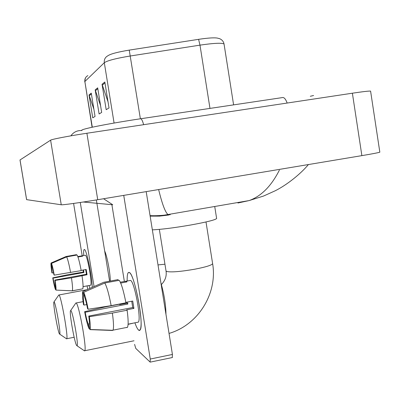 <?xml version="1.0" encoding="UTF-8"?>
<svg xmlns="http://www.w3.org/2000/svg" width="400" height="400" viewBox="0 0 400 400"><rect width="100%" height="100%" fill="white"/><g stroke="black" fill="none" stroke-linecap="round" stroke-linejoin="round"><path stroke-width="0.6" d="M114.085 123.05L104.31 62.71C103.985 59.605 105.15 57.305 107.805 55.81L108.065 55.65C110.78 53.845 117.84 52 129.24 50.11L198.59 39.335C207.89 37.95 214.155 37.535 217.39 38.095L219.61 38.675C222.045 39.715 223.525 41.495 224.05 44.015C221.945 42.735 213.925 43.11 199.985 45.14L130.28 55.995C116.01 58.36 107.355 60.595 104.31 62.71L84.86 81.525C84.58 78.88 85.58 76.91 87.86 75.625M91.26 93.11L95.05 116.425L92.74 117.83L89.015 94.95L91.26 93.11M104.825 81.995L109.03 107.955L106.175 109.685L102.05 84.265L104.825 81.995M97.68 87.85L101.665 112.415L99.105 113.97L95.19 89.885L97.68 87.85M100.575 105.685L95.19 89.885M108.05 101.89L102.05 84.265M93.875 109.195L89.015 94.95M379.8 151.99L379.83 152.175C378.285 152.725 372.3 153.88 361.875 155.63L97.735 199.715C80.055 202.675 62.45 205.1 61.245 204.77L26.59 199.64L20 159.97L50.61 140.165C51.615 139.27 69.115 135.915 86.89 133.25L352.385 93.205C362.865 91.64 368.935 90.94 370.59 91.1L370.63 91.355M168.82 215.005L159.55 216.12L150.14 216.13M83.35 202.015L112.74 204.775L103.57 198.74M158.64 189.55C162.235 204.34 165.395 212.695 168.125 214.61L170.22 214.74L168.515 214.54M237.945 203L249.165 200.565C261.285 196.18 271.355 186.04 279.375 170.135M89.92 288.375L88.98 285.52L89.92 288.375M83.7 255.505C83.46 251.265 83.715 249.27 84.46 249.52L84.63 249.645C86.895 250.93 92.3 277.695 92.21 287.36C92.305 277.36 86.595 249.635 84.46 249.52L84.095 249.575C83.635 250.115 83.505 252.09 83.7 255.505M73.595 203.445L82.18 255.74M87.13 285.9L87.695 289.355M80.28 202.48L94.055 286.55M109.6 281.185L96.345 199.945M55.455 286.23L54.91 286.33L53.005 278.16L83.94 272.485L83.49 269.96M53.565 272.75L52.155 273.005L51.58 266.205L51.96 266.14M83.075 286.655L87.345 285.86M82.265 255.765L85.395 255.22C87.45 255.555 92.49 284.24 90.66 285.205L90.39 285.255M77.805 256.575L82.29 255.775L82.64 256.185L77.965 257.025M85.68 269.56L86.44 274.285L54.835 280.1L55.135 280.415L71.46 277.84L87.05 274.725L86.19 269.465L81.14 270.39M104.675 251C107.11 255.995 110.465 273.97 110.28 281.06M76.57 255.105L76.495 254.65L66.11 256.505L51.05 263.01L51.58 266.205M77.095 255.01C78.29 257.24 79.655 262.44 81.18 270.615L54.26 275.13L53.965 274.83L51.51 263.415L66.65 256.88L77.095 255.01M82.05 275.89C83.105 283.355 83.34 287.665 82.75 288.83L72.25 290.85L55.92 290.085L54.835 280.1M66.65 256.88C67.76 259.13 69.075 264.355 70.59 272.55M71.46 277.84C72.54 285.32 72.83 289.63 72.325 290.78L72.25 290.85M52.155 273.005L51.875 272.725C51.06 267.21 50.785 263.97 51.05 263.01M51.51 263.415C52.25 265.285 53.165 269.19 54.26 275.13M55.135 280.415C55.96 286.075 56.22 289.3 55.92 290.085M83.005 270.045L83.36 272.07L67.81 274.695L52.725 277.86L53.005 278.16M54.91 286.33L55.44 289.525L55.83 289.54M55.44 289.525C54.68 287.51 53.775 283.62 52.725 277.86M83.36 272.07L83.94 272.485M82.01 255.82L82.085 256.285M86.44 274.285L87.05 274.725M59.45 333.95L59.7 334.13C61.08 334.385 55.72 303.295 54.155 301.955L53.84 302.12C53.07 304.61 57.885 331.935 59.45 333.95M58.685 295.02L59.06 295.03C61.215 296.465 68.375 337.075 66.75 338.73L66.29 338.635M76.665 345.52L77.01 345.76C78.87 346.11 72.985 312.245 70.905 310.615L70.425 310.9C69.44 314.21 74.64 343.135 76.665 345.52M75.69 303.05L76.235 303.045C79.055 304.775 86.9 348.465 84.78 350.715L84.07 350.58M152.35 229.845C161.195 229.485 173.93 227.88 190.565 225.025C206.42 222.14 215.11 219.975 216.635 218.54L216.595 218.275M138.62 330.12C137.53 329.165 136.29 326.73 134.905 322.815C136.29 326.73 137.53 329.165 138.62 330.12C139.8 331.06 140.565 329.95 140.915 326.8C142.52 315.24 134.365 276.095 129.77 272.865L129.265 272.485C134.535 273.415 144.495 326.315 140.05 330.045L138.62 330.12M127.17 281.055C127.03 274.775 127.73 271.92 129.265 272.485L128.22 272.695C127.405 273.74 127.055 276.525 127.17 281.055M111.81 204.23L124.36 281.44M134.595 344.38L135.77 348.405L150.125 362.095L150.26 359.04L172.425 354.45L146.195 191.625M123.74 195.375L150.26 359.04M172.425 354.45L172.255 357.545M89.39 323.83L88.205 324.06C87.26 321.695 86.255 317.765 85.19 312.265L127.85 304.04L127.47 302.04M86.715 304.58L84.01 305.095C83.335 300.025 83.195 296.985 83.58 295.975L84.33 295.825L83.58 295.975L82.85 291.5L103.725 282.28L118.085 279.605L118.23 280.495M120.315 282.195L130.55 280.425C134.42 281.39 141.545 319.46 138.33 322.14L137.475 322.31M126.26 281.23L126.93 281.9L120.7 283.07M131.73 301.22L132.725 307.545L88.77 316.065L89.36 316.69L112.375 313.085L127.125 310.215L126.61 309.825L133.925 308.405L132.73 301.03L125.835 302.355M133.62 323.07L128.09 324.36M160.895 282.89C164.16 294.275 165.85 304.765 165.965 314.37M119.255 280.305C121.445 283.73 123.665 291.225 125.92 302.805L111.16 305.645L88.14 309.255L87.555 308.665C86.45 302.99 85.425 299.04 84.49 296.805L83.75 292.3L104.785 283.01L119.255 280.305M127.125 310.215C128.365 319.64 128.475 325.335 127.445 327.295L126.955 327.615M104.785 283.01C106.805 286.475 108.93 294.02 111.16 305.645M112.375 313.085C113.655 322.53 113.855 328.225 112.975 330.165L112.54 330.475L89.88 329.615L89.195 325.04C89.57 324.045 89.43 321.055 88.77 316.065M84.01 305.095L83.465 304.545C82.49 297.575 82.245 293.295 82.72 291.71L82.85 291.5M83.75 292.3C85.075 295.175 86.535 300.825 88.14 309.255M89.36 316.69C90.36 323.965 90.58 328.23 90.02 329.485L89.88 329.615M126.545 302.22L126.735 303.24L119.735 304.59L119.27 304.235L105.235 306.935L84.64 311.685L85.19 312.265M88.205 324.06L88.935 328.515L89.705 328.545M88.935 328.515C87.595 325.37 86.16 319.755 84.64 311.685M126.735 303.24L127.85 304.04M125.7 281.185L125.85 282.1M132.725 307.545L133.925 308.405M129.24 50.11L140.38 118.79C112.345 122.97 81.095 128.89 81.675 130.355M92.305 127.22L84.86 81.525L92.09 127.265M198.59 39.335L199.985 45.14L209.975 108.4M224.11 44.405L233.6 104.875M97.825 88.745L95.4 90.715M91.395 93.965L89.215 95.735M104.98 82.94L102.27 85.14M313.595 95.5L310.31 96.28M287.165 103.04C285.605 98.895 283.97 97.08 282.265 97.605L140.815 118.73M143.65 124.69C142.42 120.335 141.325 118.37 140.365 118.795M70.865 135.84C73.59 132.055 77.285 130.29 81.955 130.55M361.875 155.63L352.385 93.205M97.735 199.715L86.89 133.25M61.245 204.77L50.61 140.165M26.625 199.66L20.03 159.93M164.945 264.215L158 264.915M212.585 263.415L212.635 263.7C211.665 265.225 205.785 267.045 195 269.16C180.49 271.68 171.005 272.435 166.54 271.44L166.01 270.85L159.345 229.395M84.69 81.81L85.39 78.065M379.83 152.175L370.59 91.1M150.06 215.6C155.145 216.015 163.52 215.31 164.51 215.125L249.165 200.565M249.16 200.57L263.55 196.045L275.14 190.81C286.75 185.035 300.645 173.96 308.41 164.555M83.075 286.62L90.66 285.205M72.325 290.78L82.75 288.83M58.94 290.23L72.295 290.815M59.7 334.13L66.63 338.87M74.15 337.26L66.75 338.73M86.835 289.735L58.99 294.96M54.03 301.845L58.595 295.3M161.385 284.54C165.22 280.61 166.775 276.12 166.05 271.08M77.01 345.76L84.575 350.925M134.01 340.78L84.78 350.715M206.005 221.955L212.635 263.7C217.695 293.435 198.195 324.995 169.035 333.42M216.635 218.54L214.735 206.535M83.08 301.645L76.15 302.965M70.72 310.475L75.535 303.5M172.455 357.505L150.35 362.095M128.105 324.16L138.33 322.14M112.975 330.165L127.445 327.295M90.02 329.485L112.885 330.29"/></g></svg>
